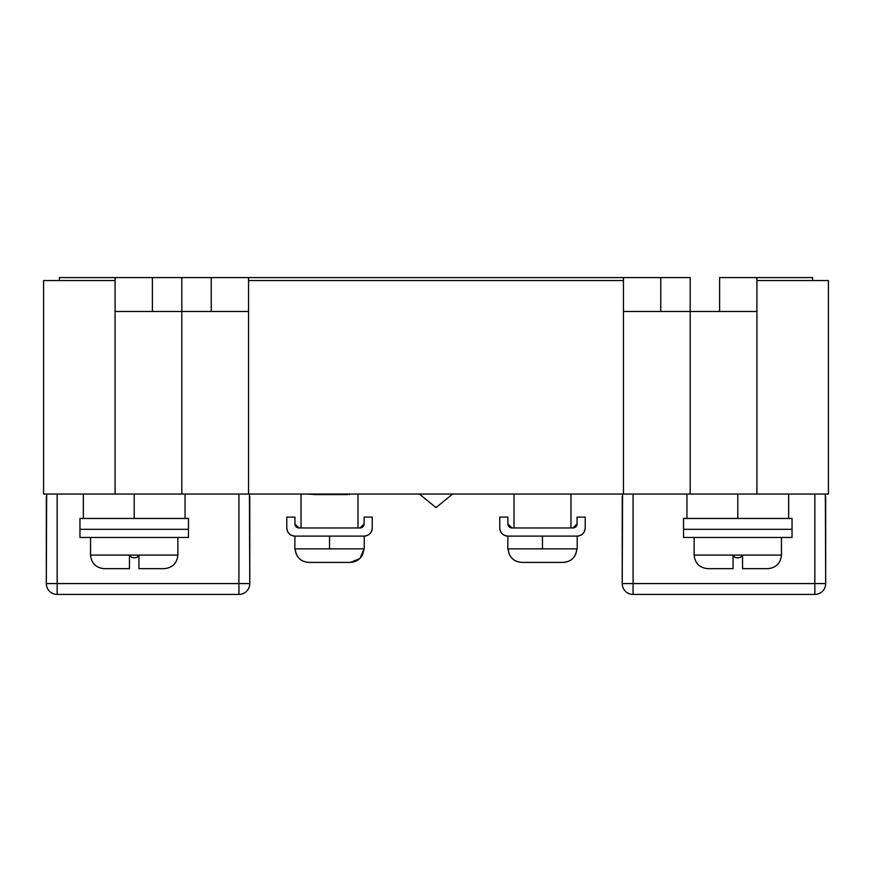 <?xml version="1.0" encoding="UTF-8"?>
<svg xmlns="http://www.w3.org/2000/svg" width="872" height="872" viewBox="0 0 872 872"><rect width="100%" height="100%" fill="white"/><g stroke="black" fill="none" stroke-linecap="round" stroke-linejoin="round"><path stroke-width="1.31" d="M315.141 494.598L347.743 494.598M316.656 494.598L306.759 494.053M339.753 494.598L339.753 494.053M339.808 494.598L339.808 494.053M339.84 494.598L339.84 494.053M339.993 494.598L339.993 494.053M690.188 277.579L660.747 277.579L660.747 311.489L623.447 311.489L690.188 311.489L690.188 277.579L690.188 311.489L719.618 311.489L660.747 311.489L660.747 277.579L623.447 277.579L690.188 277.579M181.812 277.579L248.553 277.579L248.553 280.555L248.553 277.579L152.382 277.579L152.382 311.489L115.082 311.489L181.812 311.489L181.812 277.579L181.812 311.489L211.253 311.489L152.382 311.489L152.382 277.579L115.082 277.579L181.812 277.579M623.447 280.555L623.447 277.579L248.553 277.579L623.447 277.579L623.447 280.555L248.553 280.555L623.447 280.555L623.447 494.053L181.812 494.053L181.812 311.489L181.812 494.053L43.6 494.053L43.6 280.555L115.082 280.555L115.082 277.579L59.47 277.579L59.47 280.555L59.47 277.579L115.082 277.579L115.082 280.555L43.6 280.555L43.6 494.053L248.553 494.053L248.553 280.555L248.553 494.053L690.188 494.053L690.188 311.489L690.188 494.053L623.447 494.053L623.447 280.555M248.553 311.489L211.253 311.489L211.253 277.579L211.253 311.489L248.553 311.489M719.618 277.579L719.618 311.489L756.918 311.489L719.618 311.489L719.618 277.579L812.53 277.579L719.891 277.579M169.07 277.579C147.194 277.579 147.194 277.579 169.07 277.579M756.918 277.579L756.918 280.555L756.918 277.579M812.53 277.579L812.53 280.555L812.53 277.579M756.918 494.053L690.188 494.053L756.918 494.053L756.918 280.555L828.4 280.555L756.918 280.555L756.918 494.053L828.4 494.053L756.918 494.053M828.4 280.555L828.4 494.053L828.4 280.555M115.082 280.555L115.082 494.053L115.082 280.555M134.201 494.053L134.201 518.469L134.201 494.053M129.547 555.867L129.459 555.671C132.631 558.571 135.792 558.571 138.953 555.671L138.953 568.653L164.318 568.653C172.493 567.792 177.016 563.268 177.877 555.093L90.535 555.093C91.397 563.268 95.92 567.792 104.095 568.653L129.459 568.653L129.459 555.671C132.609 558.56 135.77 558.56 138.953 555.671L138.953 568.653L138.953 555.693L138.953 568.653L154.006 568.653M129.459 555.671L129.459 568.653L129.459 564.914L129.459 568.653L104.095 568.653C95.92 567.792 91.397 563.268 90.535 555.093L90.535 537.457L90.535 555.093L177.877 555.093L177.877 537.457L177.877 555.093C177.016 563.268 172.493 567.792 164.318 568.653M188.461 537.457L79.951 537.457L188.461 537.457L188.461 518.469L79.951 518.469L79.951 529.315L188.461 529.315L188.461 537.457M79.951 518.469L188.461 518.469L188.461 529.315L79.951 529.315L79.951 537.457L79.951 518.469M134.092 557.786L132.054 557.513M138.866 555.867L137.177 557.23M134.201 557.786L132.697 557.655M181.812 494.053L185.071 494.053L185.071 518.469M737.799 494.053L737.799 518.469L737.799 494.053M733.134 555.867L733.047 555.671C736.219 558.571 739.38 558.571 742.541 555.671L742.541 568.653L767.905 568.653C776.08 567.792 780.604 563.268 781.465 555.093L694.123 555.093C694.984 563.268 699.508 567.792 707.683 568.653L733.047 568.653L733.047 555.671C736.197 558.56 739.358 558.56 742.541 555.671L742.541 568.653L742.541 555.693L742.541 568.653L757.594 568.653M733.047 555.671L733.047 568.653L733.047 564.914L733.047 568.653L707.683 568.653C699.508 567.792 694.984 563.268 694.123 555.093L694.123 537.457L694.123 555.093L781.465 555.093L781.465 537.457L781.465 555.093C780.604 563.268 776.08 567.792 767.905 568.653M792.048 537.457L683.539 537.457L792.048 537.457L792.048 518.469L683.539 518.469L683.539 529.315L792.048 529.315L792.048 537.457M683.539 518.469L792.048 518.469L792.048 529.315L683.539 529.315L683.539 537.457L683.539 518.469M737.799 557.786L735.641 557.513M742.454 555.867L740.677 557.263M737.788 557.786L736.284 557.655M735.118 557.35L734.486 557.066M360.038 527.963L364.115 523.898A4.066 4.066 0 0 1 360.038 527.963L358.011 527.963L358.011 494.053L358.011 527.963L360.038 527.963L299.009 527.963L301.036 527.963L301.036 494.053L301.036 527.963L299.009 527.963L360.038 527.963L364.115 523.898L364.115 517.107L372.246 517.107L372.246 527.963C371.766 532.901 369.052 535.615 364.115 536.106L294.932 536.106C289.995 535.615 287.28 532.912 286.801 527.963L286.801 517.107L294.932 517.107L294.932 523.898L299.009 527.963A4.066 4.066 0 0 1 294.932 523.898L299.009 527.963M291.826 535.484A8.142 8.142 0 0 0 294.932 536.106L294.801 548.848L329.529 548.848L329.529 536.106L329.529 548.848L364.245 548.848L364.245 536.106L294.932 536.106A8.142 8.142 0 0 1 286.801 527.963L286.801 517.107L294.932 517.107L294.932 523.898L294.932 517.107M350.577 562.407L359.7 558.647M364.115 517.107L364.115 523.898L364.115 517.107L372.246 517.107L372.246 527.963A8.142 8.142 0 0 1 364.115 536.106A8.142 8.142 0 0 0 364.605 536.084M367.221 535.484A8.142 8.142 0 0 0 368.169 535.016M369.87 533.719A8.142 8.142 0 0 0 370.556 532.923M371.636 531.081A8.142 8.142 0 0 0 372.246 527.963M287.422 531.081A8.142 8.142 0 0 0 287.88 532.018M289.177 533.719A8.142 8.142 0 0 0 289.973 534.405M294.976 524.453A4.066 4.066 0 0 0 295.804 526.405M296.131 526.775A4.066 4.066 0 0 0 296.862 527.353M297.45 527.647A4.066 4.066 0 0 0 298.213 527.887M360.605 527.92A4.066 4.066 0 0 0 362.556 527.091M362.916 526.775A4.066 4.066 0 0 0 363.504 526.034M363.798 525.445A4.066 4.066 0 0 0 364.038 524.682M363.918 548.848C363.068 557.154 358.479 561.677 350.141 562.418L308.906 562.418L350.141 562.418C358.348 561.764 362.937 557.241 363.918 548.848L295.128 548.848C296.12 557.241 300.709 561.764 308.906 562.418C300.578 561.677 295.979 557.154 295.128 548.848M303.663 561.404L301.57 560.358M299.205 558.494L297.603 556.63M296.186 554.091L295.128 549.109M363.918 549.197L360.103 558.244M572.991 527.963L577.068 523.898A4.066 4.066 0 0 1 572.991 527.963L570.964 527.963L570.964 494.053L570.964 527.963L572.991 527.963L511.962 527.963L513.99 527.963L513.99 494.053L513.99 527.963L511.962 527.963L572.991 527.963L577.068 523.898L577.068 517.107L585.199 517.107L585.199 527.963C584.72 532.901 582.006 535.615 577.068 536.106L507.886 536.106C502.948 535.615 500.234 532.912 499.754 527.963L499.754 517.107L507.886 517.107L507.886 523.898L511.962 527.963A4.066 4.066 0 0 1 507.886 523.898L511.962 527.963M504.779 535.484A8.142 8.142 0 0 0 507.886 536.106L507.755 548.848L542.471 548.848L542.471 536.106L542.471 548.848L577.199 548.848L577.199 536.106L507.886 536.106A8.142 8.142 0 0 1 499.754 527.963L499.754 517.107L507.886 517.107L507.886 523.898L507.886 517.107M570.419 560.358L572.653 558.647M577.068 517.107L577.068 523.898L577.068 517.107L585.199 517.107L585.199 527.963A8.142 8.142 0 0 1 577.068 536.106A8.142 8.142 0 0 0 577.558 536.084M580.174 535.484A8.142 8.142 0 0 0 581.123 535.016M582.823 533.719A8.142 8.142 0 0 0 583.51 532.923M584.578 531.081A8.142 8.142 0 0 0 585.199 527.963M500.365 531.081A8.142 8.142 0 0 0 500.833 532.018M502.13 533.719A8.142 8.142 0 0 0 502.926 534.405M507.929 524.453A4.066 4.066 0 0 0 508.758 526.405M509.085 526.775A4.066 4.066 0 0 0 509.815 527.353M510.403 527.647A4.066 4.066 0 0 0 511.166 527.887M573.558 527.92A4.066 4.066 0 0 0 575.509 527.091M575.869 526.775A4.066 4.066 0 0 0 576.457 526.034M576.752 525.445A4.066 4.066 0 0 0 576.981 524.682M576.872 548.848C576.021 557.154 571.422 561.677 563.094 562.418L521.859 562.418L563.094 562.418C571.291 561.764 575.891 557.241 576.872 548.848L508.082 548.848C509.063 557.241 513.663 561.764 521.859 562.418C513.521 561.677 508.932 557.154 508.082 548.848M516.616 561.404L514.524 560.358M512.147 558.494L510.556 556.63M509.139 554.091L508.082 549.109M575.814 554.091L574.201 556.903M568.337 561.404L563.53 562.407M46.652 494.053L46.314 583.575A10.856 10.856 180 0 0 57.16 594.421A10.856 10.856 0 0 1 46.314 583.575L46.314 496.768L46.314 583.575L57.16 583.575L57.16 594.421A10.856 10.856 180 0 1 46.314 583.575L46.314 496.768L46.314 583.575L249.774 583.575L249.425 494.053L249.774 583.575A10.856 10.856 180 0 1 238.917 594.421L57.16 594.421L238.917 594.421L238.917 583.575L249.774 583.575L249.774 496.768L249.774 583.575A10.856 10.856 0 0 1 238.917 594.421L238.917 494.053L238.917 583.575L57.16 583.575L57.16 594.421L238.917 594.421L57.16 594.421A10.856 10.856 0 0 1 46.314 583.575L46.314 496.735M57.16 583.575L57.16 494.053L57.16 583.575M249.774 496.768L249.774 583.575L249.425 494.053M825.686 496.768L825.686 583.575A10.856 10.856 0 0 1 814.84 594.421L633.083 594.421L814.84 594.421A10.856 10.856 0 0 0 825.686 583.575A10.856 10.856 0 0 1 814.84 594.421L814.84 494.053L814.84 583.575L825.686 583.575A10.856 10.856 0 0 1 814.84 594.421A10.856 10.856 180 0 0 825.686 583.575A10.856 10.856 180 0 1 814.84 594.421L814.84 583.575L825.686 583.575L825.348 494.053M622.575 494.053L622.227 583.575L622.575 494.053L622.227 583.575L622.227 496.768L622.227 583.575L814.84 583.575L633.083 583.575L633.083 594.421L814.84 594.421L633.083 594.421A10.856 10.856 0 0 1 622.227 583.575A10.856 10.856 180 0 0 633.083 594.421A10.856 10.856 0 0 1 622.227 583.575L633.083 583.575L633.083 594.421M633.083 494.053L633.083 583.575L633.083 494.053M622.227 583.575L622.227 496.735M814.84 594.421A10.856 10.856 -0 0 0 825.686 583.575M326.313 494.598L326.313 494.053M349.345 494.053L349.345 494.598M340.625 494.053L340.625 494.598M314.236 494.053L314.236 494.598M340.669 494.053L340.669 494.598M83.341 494.053L83.341 518.469M788.659 494.053L788.659 518.469M686.929 494.053L686.929 518.469M452.612 494.053L436 507.613L419.388 494.053"/></g></svg>
